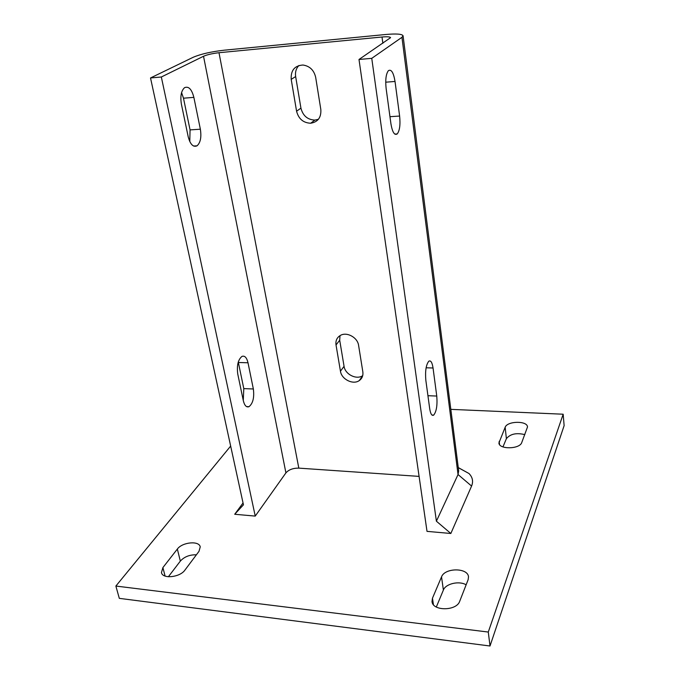 <?xml version="1.0" encoding="UTF-8"?>
<svg xmlns="http://www.w3.org/2000/svg" width="680" height="680" viewBox="0 0 680 680"><rect width="100%" height="100%" fill="white"/><g stroke="black" fill="none" stroke-linecap="round" stroke-linejoin="round"><path stroke-width="1.02" d="M419.092 476.391L298.817 468.129C293.089 468.069 288.779 469.65 285.914 472.889L255.238 516.094L234.71 514.267L243.449 504.823L150.518 77.953L193.273 57.239C200.863 54.035 211.114 51.688 224.034 50.209L385.832 34.484C396.398 33.558 402.144 33.992 403.07 35.794L401.948 37.306L371.756 58.344L358.998 59.474L390.575 37.672C390.133 36.771 387.277 36.558 382.015 37.009L218.994 52.717C212.466 53.465 207.306 54.647 203.524 56.261L161.33 77.002L150.518 77.953M234.71 514.267L243.049 502.979M458.26 467.577L468.988 473.518C472.608 477.267 473.467 481.448 471.58 486.055L450.84 533.486L436.398 521.194L458.039 474.538L458.677 470.806L403.07 35.794M450.823 409.36L563.167 414.214L488.283 632.052L115.872 586.049L230.656 446.071M505.163 427.269C507.297 420.894 527.408 420.572 527.501 426.964L521.747 442.552C519.741 449.276 498.975 449.599 498.916 442.969L505.163 427.269L506.387 438.685L502.962 446.904M177.344 549.066C182.282 542.087 199.231 540.464 200.234 546.899L198.985 551.344L184.934 570.087C180.005 577.396 162.537 579.233 161.457 572.577L162.903 567.579L177.344 549.066L180.344 561.093L168.368 576.759M441.533 576.878C444.771 567.621 467.933 567.545 468.512 576.861L468.137 579.674L459.697 601.281C456.612 611.116 432.599 611.26 432.004 601.528L432.471 598.188L441.533 576.878L443.385 590.053L436.322 607.019M450.84 533.486L427.014 531.369L358.998 59.474M436.398 521.194L371.756 58.344M386.129 88.553C385.228 79.925 385.976 73.967 388.374 70.686C391.298 68.944 393.516 72.531 395.029 81.456L399.619 116.05C400.495 124.695 399.695 130.654 397.23 133.934C394.493 135.609 392.394 132.243 390.932 123.845L386.129 88.553M425.833 380.239C425.068 371.059 426.062 364.709 428.817 361.199C430.763 360.145 432.174 362.406 433.041 367.99L436.764 396.049C437.504 405.238 436.475 411.596 433.687 415.123C431.876 416.092 430.55 413.967 429.709 408.731L425.833 380.239M253.351 388.977C254.413 397.562 252.96 403.469 248.982 406.691C246.406 407.558 244.519 405.543 243.312 400.656L237.762 374.076C236.657 365.517 238.059 359.626 241.978 356.397C244.74 355.445 246.746 357.57 248.004 362.772L253.351 388.977L243.797 388.611L238.272 362.041M243.27 400.426L243.797 388.611M200.362 129.208C201.594 137.181 200.489 142.715 197.03 145.826C193.188 147.441 190.238 144.398 188.181 136.68L181.416 104.269C180.132 96.339 181.178 90.814 184.535 87.686C188.623 85.96 191.734 89.191 193.868 97.376L200.362 129.208L190.06 129.888L183.481 98.201L181.577 92.608M189.788 141.576L190.06 129.888M340 335.648L339.702 340.229L344.063 366.308C345.075 374.374 356.567 380.137 362.721 375.615M362.839 371.866C363.315 375.615 362.134 378.522 359.278 380.57C353.09 385.126 341.488 379.312 340.45 371.186L336.022 344.947C335.469 340.671 336.931 337.493 340.416 335.401C346.834 331.559 357.646 337.493 358.598 345.406L362.839 371.866M298.894 65.492C296.106 68.476 295.026 72.165 295.655 76.568L300.934 108.154C302.914 115.779 307.564 119.756 314.891 120.088L318.418 119.289M320.824 109.48C321.325 117.462 317.934 122.043 310.658 123.233C303.272 122.893 298.579 118.881 296.574 111.197L291.201 79.356C290.7 70.388 294.618 65.611 302.957 65.025C309.749 66.045 313.99 70.15 315.673 77.325L320.824 109.48M161.33 77.002L255.238 516.094M466.131 584.808C459.204 580.567 445.68 583.669 443.385 590.053M196.393 554.803C189.678 554.642 184.322 556.741 180.344 561.093M524.841 434.63C516.426 432.574 510.272 433.925 506.387 438.685M563.167 414.214L564.128 425.629L490.008 646L119.314 598.358L115.872 586.049M490.008 646L488.283 632.052M471.58 486.055L458.039 474.538L401.948 37.306M436.764 396.049L427.941 395.709M248.004 362.772L238.374 362.5M433.041 367.99L426.113 367.795M399.619 116.05L389.963 116.688M193.868 97.376L183.481 98.201M395.029 81.456L385.713 82.195M344.063 366.308L340.45 371.186M339.702 340.229L336.022 344.947M300.934 108.154L296.574 111.197M295.655 76.568L291.201 79.356M382.857 43.282L382.015 37.009M218.994 52.717L298.817 468.129M203.524 56.261L285.914 472.889M432.471 598.188L433.415 604.648M162.903 567.579L165.078 576.062M499.179 441.337L499.528 444.524M458.269 467.644L468.988 473.518M248.982 406.691L246.525 406.58M433.687 415.123L431.962 415.046M197.03 145.826L193.588 146.03M397.23 133.934L394.774 134.079M362.712 375.64L359.278 380.57M314.891 120.088L310.658 123.233"/></g></svg>
